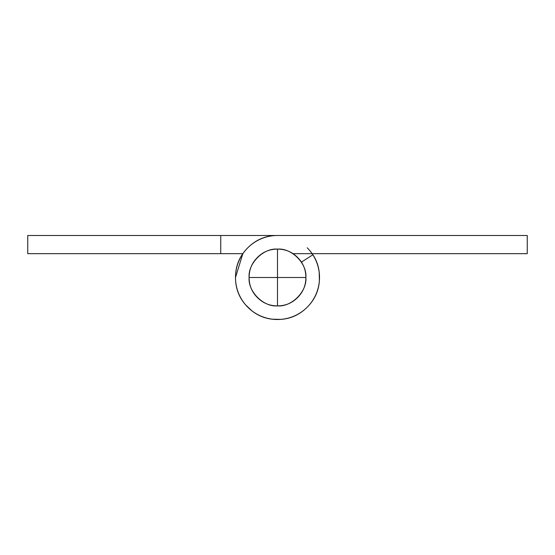 <?xml version="1.0" encoding="UTF-8"?>
<svg xmlns="http://www.w3.org/2000/svg" width="555" height="555" viewBox="0 0 555 555"><rect width="100%" height="100%" fill="white"/><g stroke="black" fill="none" stroke-linecap="round" stroke-linejoin="round"><path stroke-width="0.83" d="M312.84 254.794A42.007 42.007 0 0 1 277.5 319.507A42.007 42.007 0 0 1 235.493 277.5A42.007 42.007 0 0 1 277.632 235.493L527.25 235.493L527.25 253.663L292.901 253.663L527.25 253.663L527.25 235.493L277.632 235.493C266.005 235.459 256.077 239.545 247.842 247.752C239.614 255.959 235.493 265.873 235.493 277.5C235.493 289.1 239.6 298.999 247.801 307.199C256.001 315.4 265.9 319.507 277.5 319.507C289.1 319.507 298.999 315.4 307.199 307.199C315.4 298.999 319.507 289.1 319.507 277.5A42.007 42.007 0 0 0 312.84 254.794L301.379 262.161L312.84 254.794M242.84 253.663L220.737 253.663L242.84 253.663L235.493 277.5C235.493 265.873 239.614 255.959 247.842 247.752C256.077 239.545 266.005 235.459 277.632 235.493L277.5 235.493M319.264 273.011L319.402 280.566M308.379 305.985L306.811 307.588M280.712 319.396L275.065 319.444M249.257 308.601L245.588 304.834M307.199 247.801C315.4 256.001 319.507 265.9 319.507 277.5A42.007 42.007 0 0 1 277.5 319.507M27.75 235.493L277.368 235.493L27.75 235.493L27.75 253.663L220.737 253.663L27.75 253.663L27.75 235.493M220.737 253.663L220.737 235.493L220.737 253.663M319.174 271.936L319.389 280.823M280.823 319.389L271.936 319.174M251.963 310.897L245.532 304.771M277.5 249.119L277.5 277.5L305.881 277.5C307.151 263.458 291.541 247.849 277.5 249.119C285.339 249.119 292.027 251.887 297.57 257.43C303.113 262.973 305.881 269.661 305.881 277.5L249.119 277.5C247.849 291.541 263.458 307.151 277.5 305.881L277.5 277.5L277.5 305.881C291.541 307.151 307.151 291.541 305.881 277.5C305.881 285.339 303.113 292.027 297.57 297.57C292.027 303.113 285.339 305.881 277.5 305.881C269.661 305.881 262.973 303.113 257.43 297.57C251.887 292.027 249.119 285.339 249.119 277.5C249.119 269.661 251.887 262.973 257.43 257.43C262.973 251.887 269.661 249.119 277.5 249.119C263.458 247.849 247.849 263.458 249.119 277.5L277.5 277.5L277.5 249.119"/></g></svg>

